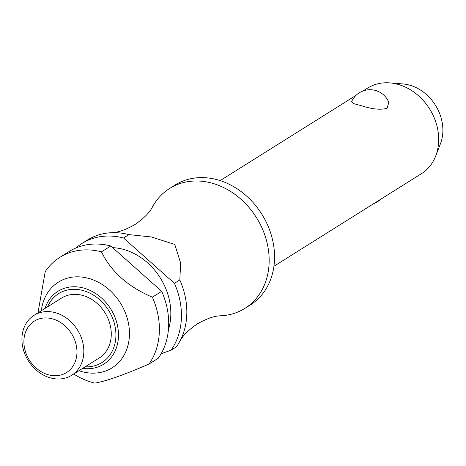 <?xml version="1.0" encoding="UTF-8"?>
<svg xmlns="http://www.w3.org/2000/svg" width="466" height="466" viewBox="0 0 466 466"><rect width="100%" height="100%" fill="white"/><g stroke="black" fill="none" stroke-linecap="round" stroke-linejoin="round"><path stroke-width="0.7" d="M128.919 234.619A70.785 58.058 -122.1 0 0 128.243 234.445A70.785 58.058 -122.1 0 0 111.298 232.715C117.496 232.68 125.366 229.965 134.907 224.571C143.918 218.321 149.784 212.414 152.51 206.852A70.785 58.058 57.9 0 1 169.624 188.456A70.785 58.058 57.9 0 1 210.58 182.783A70.785 58.058 57.9 0 1 266.412 240.217A70.785 58.058 57.9 0 1 244.877 308.375A70.785 58.058 57.9 0 1 220.872 315.785C214.675 315.82 206.805 318.534 197.264 323.928C188.258 330.173 182.387 336.079 179.66 341.648A70.785 58.058 -122.1 0 0 179.818 279.961L174.43 283.345L123.531 238.004L128.919 234.619L151.386 236.961L174.797 244.475L180.633 263.01L179.824 279.961M362.041 105.887L354.032 103.732L351.609 101.635A20.224 20.224 0 0 1 388.795 102.339L387.13 108.275C380.658 110.058 372.299 109.26 362.041 105.887M273.932 266.261L421.334 173.76A50.561 41.468 -122.1 0 0 435.716 155.97A50.561 41.468 -122.1 0 0 396.834 84.049A50.561 41.468 -122.1 0 0 389.856 82.896A50.561 41.468 -122.1 0 0 367.581 88.103L363.002 90.981M169.624 188.456L175.018 185.072A70.785 58.058 57.9 0 1 215.968 179.398A70.785 58.058 57.9 0 1 271.8 236.833A70.785 58.058 57.9 0 1 250.271 304.991L244.877 308.375M112.632 247.644A58.652 48.103 57.9 0 1 122.284 249.083A58.652 48.103 57.9 0 1 168.442 329.485M37.979 312.855L45.225 271.626A70.785 58.058 57.9 0 1 59.852 257.349L69.16 251.5A70.785 58.058 57.9 0 1 110.11 245.827A70.785 58.058 57.9 0 1 110.786 246.001L161.685 291.343L152.376 297.186C127.981 286.73 111.019 271.614 101.477 251.844L110.786 246.001M59.852 257.349A70.785 58.058 57.9 0 1 100.802 251.669A70.785 58.058 57.9 0 1 101.477 251.844M41.328 310.758A50.561 41.468 57.9 0 1 87.596 278.109A50.561 41.468 57.9 0 1 129.391 336.044A50.561 41.468 57.9 0 1 82.849 371.874A50.561 41.468 57.9 0 1 78.952 370.715M152.376 297.186A70.785 58.058 57.9 0 1 148.986 364.057C123.507 375.066 105.456 381.415 94.825 383.104A70.785 58.058 57.9 0 1 94.149 382.941A70.785 58.058 57.9 0 1 73.704 374.012M51.219 378.107A35.393 29.026 57.9 0 1 23.3 349.389A35.393 29.026 57.9 0 1 34.065 315.313A35.393 29.026 57.9 0 1 54.539 312.476A35.393 29.026 57.9 0 1 82.459 341.194A35.393 29.026 57.9 0 1 71.694 375.27A35.393 29.026 57.9 0 1 51.219 378.107M34.065 315.313L61.512 298.089A35.393 29.026 57.9 0 1 81.987 295.252A35.393 29.026 57.9 0 1 109.9 323.969A35.393 29.026 57.9 0 1 99.136 358.045L71.694 375.27M49.006 374.955A30.337 24.879 57.9 0 1 23.929 340.197A30.337 24.879 57.9 0 1 51.854 318.697A30.337 24.879 57.9 0 1 76.925 353.461A30.337 24.879 57.9 0 1 49.006 374.955M389.856 82.896L402.944 83.95A41.363 33.925 57.9 0 1 408.653 84.894A41.363 33.925 57.9 0 1 440.457 143.726L435.716 155.97M111.298 232.715A70.785 58.058 -122.1 0 0 87.293 240.124L81.9 243.508A70.785 58.058 57.9 0 1 122.855 237.829A70.785 58.058 57.9 0 1 123.531 238.004M75.847 248.011A70.785 58.058 57.9 0 1 81.9 243.508M174.43 283.345A70.785 58.058 57.9 0 1 171.039 350.216L176.433 346.832A70.785 58.058 -122.1 0 0 179.66 341.648M161.685 291.343A70.785 58.058 57.9 0 1 158.3 358.214L148.986 364.057M161.16 353.694L171.039 350.216M45.039 308.428A43.029 35.288 57.9 0 1 82.872 287.842A43.029 35.288 57.9 0 1 118.434 337.145A43.029 35.288 57.9 0 1 82.668 368.385M85.179 366.806A40.699 33.377 -122.1 0 0 115.871 336.965A40.699 33.377 -122.1 0 0 88.354 292.438A40.699 33.377 -122.1 0 0 47.549 306.849M220.179 180.604L356.047 95.344M373.301 203.904A20.224 20.224 0 0 0 380.256 199.541"/></g></svg>

